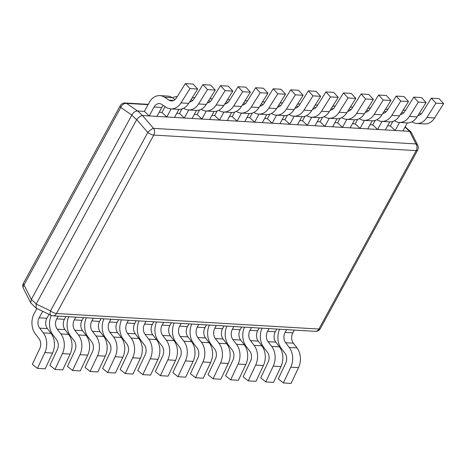 <?xml version="1.0" encoding="UTF-8"?>
<svg xmlns="http://www.w3.org/2000/svg" width="467" height="467" viewBox="0 0 467 467"><rect width="100%" height="100%" fill="white"/><g stroke="black" fill="none" stroke-linecap="round" stroke-linejoin="round"><path stroke-width="0.7" d="M318.897 329.048A5.335 4.01 93.4 0 1 315.359 331.348A5.335 5.335 0 0 0 320.356 328.575A5.335 1.868 -151.4 0 1 318.897 329.048L416.185 150.613A5.335 1.868 28.6 0 0 417.644 150.141A5.335 5.335 0 0 0 417.726 145.19A5.335 3.292 153.3 0 0 415.969 143.924A5.335 4.01 93.4 0 1 416.185 150.613L153.777 135.068A5.335 4.01 -86.6 0 0 153.567 128.378A5.335 1.658 139.2 0 0 147.788 132.465A5.335 1.868 28.6 0 0 153.777 135.068L56.495 313.503A5.335 1.868 -151.4 0 1 50.506 310.899A5.335 2.423 115.5 0 0 50.973 315.289A5.335 5.335 0 0 0 52.958 315.803A5.335 4.01 -86.6 0 0 56.495 313.503L318.897 329.048M417.726 145.19L411.339 132.482L409.582 131.355L142.464 115.536C140.421 115.869 138.501 117.229 136.691 119.622L36.146 304.04L36.157 308.138L50.973 315.289M36.157 308.138L30.717 302.867L31.301 299.493L131.852 115.075C133.311 112.354 135.232 110.994 137.625 110.988L144.379 111.391L149.224 102.506A16.001 12.025 -86.6 0 1 159.842 95.618A16.001 12.025 -86.6 0 1 164.466 97.171L169.048 100.136L173.747 100.417M159.194 112.267L161.95 112.43L165.125 106.61M176.76 113.312L179.521 113.475L181.996 108.928M194.33 114.351L197.086 114.514L199.567 109.967M211.901 115.39L214.657 115.553L217.132 111.012M229.466 116.435L232.222 116.592L234.703 112.051M247.037 117.474L249.792 117.637L252.268 113.09M264.602 118.513L267.363 118.676L269.838 114.135M282.173 119.552L284.928 119.715L287.409 115.174M299.744 120.597L302.499 120.76L304.974 116.213M317.309 121.636L320.064 121.799L322.545 117.252M334.88 122.675L337.635 122.839L340.11 118.297M352.445 123.72L355.206 123.883L357.681 119.336M370.016 124.759L372.771 124.922L375.252 120.375M387.581 125.798L390.342 125.962L392.817 121.42M405.152 126.843L410.948 131.957M137.625 110.988L126.563 103.388A5.335 4.01 -86.6 0 0 125.209 102.979A5.335 5.335 0 0 0 120.212 105.752A5.335 1.868 28.6 0 0 120.79 107.474A5.335 4.051 -55.5 0 1 126.563 103.388L148.051 104.661M23.432 283.253A5.335 5.335 0 0 0 23.35 288.203A5.335 3.292 -26.7 0 1 24.01 284.975A5.335 1.868 -151.4 0 1 23.432 283.253L120.212 105.752M279.593 329.229A16.001 12.025 -86.6 0 0 281.338 348.505L284.958 353.239A8.003 6.013 93.4 0 1 285.728 363.098L278.291 378.883L283.364 382.952L291.093 383.413L298.53 367.628A16.001 12.025 93.4 0 0 296.983 347.903L293.369 343.175L285.641 342.714A8.003 6.013 93.4 0 1 285.103 332.387L286.604 329.644M294.333 330.099L292.832 332.843A8.003 6.013 -86.6 0 0 293.369 343.175M285.641 342.714L289.254 347.448L296.983 347.903M283.364 382.952L290.801 367.167A16.001 12.025 -86.6 0 0 289.254 347.448M262.022 328.184A16.001 12.025 -86.6 0 0 263.773 347.466L267.387 352.194A8.003 6.013 93.4 0 1 268.163 362.053L260.726 377.844L265.793 381.913L273.528 382.374L280.965 366.583A16.001 12.025 93.4 0 0 279.418 346.864L275.799 342.136L268.07 341.675A8.003 6.013 93.4 0 1 267.538 331.348L269.033 328.599M276.762 329.06L275.267 331.803A8.003 6.013 -86.6 0 0 275.799 342.136M268.07 341.675L271.689 346.409L279.418 346.864M265.793 381.913L273.23 366.128A16.001 12.025 -86.6 0 0 271.689 346.409M244.457 327.145A16.001 12.025 -86.6 0 0 246.202 346.421L249.816 351.155A8.003 6.013 93.4 0 1 250.592 361.014L243.155 376.799L248.228 380.874L255.957 381.329L263.394 365.544A16.001 12.025 93.4 0 0 261.847 345.825L258.233 341.091L250.505 340.636A8.003 6.013 93.4 0 1 249.968 330.303L251.462 327.56M259.197 328.021L257.696 330.764A8.003 6.013 -86.6 0 0 258.233 341.091M250.505 340.636L254.118 345.364L261.847 345.825M248.228 380.874L255.665 365.089A16.001 12.025 -86.6 0 0 254.118 345.364M226.886 326.106A16.001 12.025 -86.6 0 0 228.637 345.382L232.251 350.116A8.003 6.013 93.4 0 1 233.021 359.975L225.584 375.76L230.657 379.834L238.392 380.29L245.829 364.505A16.001 12.025 93.4 0 0 244.282 344.786L240.663 340.052L232.934 339.597A8.003 6.013 93.4 0 1 232.397 329.264L233.897 326.521M241.626 326.976L240.131 329.72A8.003 6.013 -86.6 0 0 240.663 340.052M232.934 339.597L236.547 344.325L244.282 344.786M230.657 379.834L238.094 364.044A16.001 12.025 -86.6 0 0 236.547 344.325M209.321 325.061A16.001 12.025 -86.6 0 0 211.066 344.342L214.68 349.071A8.003 6.013 93.4 0 1 215.456 358.93L208.019 374.721L213.092 378.79L220.821 379.251L228.258 363.46A16.001 12.025 93.4 0 0 226.711 343.741L223.098 339.013L215.363 338.552A8.003 6.013 93.4 0 1 214.832 328.225L216.326 325.481M224.055 325.937L222.561 328.68A8.003 6.013 -86.6 0 0 223.098 339.013M215.363 338.552L218.982 343.286L226.711 343.741M213.092 378.79L220.529 363.005A16.001 12.025 -86.6 0 0 218.982 343.286M191.75 324.022A16.001 12.025 -86.6 0 0 193.496 343.298L197.115 348.032A8.003 6.013 93.4 0 1 197.885 357.891L190.448 373.682L195.521 377.75L203.25 378.206L210.687 362.421A16.001 12.025 93.4 0 0 209.14 342.702L205.527 337.968L197.798 337.513A8.003 6.013 93.4 0 1 197.261 327.18L198.761 324.437M206.49 324.898L204.99 327.641A8.003 6.013 -86.6 0 0 205.527 337.968M197.798 337.513L201.411 342.247L209.14 342.702M195.521 377.75L202.958 361.966A16.001 12.025 -86.6 0 0 201.411 342.247M174.179 322.983A16.001 12.025 -86.6 0 0 175.931 342.258L179.544 346.993A8.003 6.013 93.4 0 1 180.32 356.852L172.883 372.637L177.956 376.711L185.685 377.167L193.122 361.382A16.001 12.025 93.4 0 0 191.575 341.663L187.956 336.929L180.227 336.474A8.003 6.013 93.4 0 1 179.696 326.141L181.19 323.397M188.919 323.853L187.425 326.602A8.003 6.013 -86.6 0 0 187.956 336.929M180.227 336.474L183.846 341.202L191.575 341.663M177.956 376.711L185.393 360.921A16.001 12.025 -86.6 0 0 183.846 341.202M156.614 321.944A16.001 12.025 -86.6 0 0 158.36 341.219L161.979 345.954A8.003 6.013 93.4 0 1 162.75 355.813L155.313 371.598L160.385 375.666L168.114 376.128L175.551 360.343A16.001 12.025 93.4 0 0 174.004 340.618L170.391 335.89L162.662 335.429A8.003 6.013 93.4 0 1 162.125 325.102L163.619 322.358M171.354 322.814L169.854 325.557A8.003 6.013 -86.6 0 0 170.391 335.89M162.662 335.429L166.275 340.163L174.004 340.618M160.385 375.666L167.822 359.882A16.001 12.025 -86.6 0 0 166.275 340.163M139.043 320.899A16.001 12.025 -86.6 0 0 140.795 340.18L144.408 344.909A8.003 6.013 93.4 0 1 145.179 354.768L137.742 370.559L142.814 374.627L150.549 375.089L157.986 359.298A16.001 12.025 93.4 0 0 156.439 339.579L152.82 334.851L145.091 334.39A8.003 6.013 93.4 0 1 144.554 324.063L146.054 321.314M153.783 321.775L152.289 324.518A8.003 6.013 -86.6 0 0 152.82 334.851M145.091 334.39L148.704 339.124L156.439 339.579M142.814 374.627L150.251 358.843A16.001 12.025 -86.6 0 0 148.704 339.124M121.478 319.86A16.001 12.025 -86.6 0 0 123.224 339.135L126.837 343.87A8.003 6.013 93.4 0 1 127.614 353.729L120.177 369.514L125.249 373.588L132.978 374.044L140.415 358.259A16.001 12.025 93.4 0 0 138.868 338.54L135.255 333.806L127.526 333.35A8.003 6.013 93.4 0 1 126.989 323.018L128.483 320.274M136.212 320.736L134.718 323.479A8.003 6.013 -86.6 0 0 135.255 333.806M127.526 333.35L131.139 338.079L138.868 338.54M125.249 373.588L132.686 357.804A16.001 12.025 -86.6 0 0 131.139 338.079M103.907 318.821A16.001 12.025 -86.6 0 0 105.653 338.096L109.272 342.831A8.003 6.013 93.4 0 1 110.043 352.69L102.606 368.475L107.679 372.549L115.407 373.005L122.844 357.22A16.001 12.025 93.4 0 0 121.297 337.501L117.684 332.767L109.955 332.311A8.003 6.013 93.4 0 1 109.418 321.979L110.918 319.235M118.647 319.691L117.153 322.434A8.003 6.013 -86.6 0 0 117.684 332.767M109.955 332.311L113.569 337.04L121.297 337.501M107.679 372.549L115.115 356.759A16.001 12.025 -86.6 0 0 113.569 337.04M86.337 317.776A16.001 12.025 -86.6 0 0 88.088 337.057L91.701 341.786A8.003 6.013 93.4 0 1 92.478 351.645L85.041 367.436L90.113 371.504L97.842 371.966L105.279 356.175A16.001 12.025 93.4 0 0 103.732 336.456L100.119 331.728L92.384 331.266A8.003 6.013 93.4 0 1 91.853 320.94L93.347 318.196M101.076 318.652L99.582 321.395A8.003 6.013 -86.6 0 0 100.119 331.728M92.384 331.266L96.004 336.001L103.732 336.456M90.113 371.504L97.55 355.72A16.001 12.025 -86.6 0 0 96.004 336.001M68.772 316.737A16.001 12.025 -86.6 0 0 70.517 336.012L74.136 340.747A8.003 6.013 93.4 0 1 74.907 350.606L67.47 366.391L72.543 370.465L80.271 370.921L87.708 355.136A16.001 12.025 93.4 0 0 86.161 335.417L82.548 330.683L74.819 330.227A8.003 6.013 93.4 0 1 74.282 319.895L75.777 317.151M83.511 317.613L82.011 320.356A8.003 6.013 -86.6 0 0 82.548 330.683M74.819 330.227L78.433 334.962L86.161 335.417M72.543 370.465L79.98 354.681A16.001 12.025 -86.6 0 0 78.433 334.962M51.317 315.441A16.001 12.025 -86.6 0 0 52.952 334.973L56.565 339.707A8.003 6.013 93.4 0 1 57.336 349.567L49.899 365.352L54.972 369.426L62.706 369.882L70.143 354.097A16.001 12.025 93.4 0 0 68.596 334.378L64.977 329.644L57.248 329.188A8.003 6.013 93.4 0 1 56.717 318.856L58.212 316.112M65.94 316.568L64.446 319.317A8.003 6.013 -86.6 0 0 64.977 329.644M57.248 329.188L60.862 333.917L68.596 334.378M54.972 369.426L62.409 353.636A16.001 12.025 -86.6 0 0 60.862 333.917M36.881 308.559L34.313 313.275A16.001 12.025 -86.6 0 0 35.381 333.934L38.994 338.668A8.003 6.013 93.4 0 1 39.771 348.528L32.334 364.313L37.407 368.381L45.136 368.842L52.573 353.058A16.001 12.025 93.4 0 0 51.026 333.333L47.412 328.605L39.683 328.143A8.003 6.013 93.4 0 1 39.146 317.817L42.684 311.326M49.012 314.355L46.875 318.272A8.003 6.013 -86.6 0 0 47.412 328.605M39.683 328.143L43.297 332.878L51.026 333.333M37.407 368.381L44.844 352.597A16.001 12.025 -86.6 0 0 43.297 332.878M144.379 111.391L149.218 115.933L154.057 107.048A8.003 6.013 93.4 0 1 159.364 103.604A8.003 6.013 93.4 0 1 161.681 104.38L166.258 107.346A16.001 12.025 -86.6 0 0 170.887 108.904A16.001 12.025 -86.6 0 0 180.974 102.909L189.964 88.578L185.387 83.587L176.403 97.918A8.003 6.013 93.4 0 1 171.36 100.919A8.003 6.013 93.4 0 1 169.048 100.136M159.842 95.618L167.571 96.074A16.001 12.025 93.4 0 1 172.195 97.632L164.466 97.171M149.218 115.933L156.947 116.394L161.792 107.509A8.003 6.013 -86.6 0 1 163.368 105.478M189.964 88.578L197.693 89.034L188.709 103.37A16.001 12.025 93.4 0 1 178.616 109.36L170.887 108.904M185.387 83.587L193.116 84.048L197.693 89.034M175.09 99.506L172.195 97.632M177.203 96.646A16.001 12.025 -86.6 0 0 172.411 97.766M183.613 108.251L183.829 108.391A16.001 12.025 -86.6 0 0 188.452 109.943A16.001 12.025 -86.6 0 0 198.545 103.948L207.529 89.617L202.958 84.626L193.974 98.963A8.003 6.013 93.4 0 1 189.596 101.946M171.173 108.922L166.783 116.972L161.95 112.43M166.783 116.972L174.512 117.433L178.908 109.377M207.529 89.617L215.258 90.078L206.274 104.41A16.001 12.025 93.4 0 1 196.187 110.405L188.452 109.943M202.958 84.626L210.687 85.087L215.258 90.078M192.655 100.545L191.108 99.541M194.768 97.691A16.001 12.025 -86.6 0 0 192.077 97.994M201.184 109.296L201.394 109.43A16.001 12.025 -86.6 0 0 206.023 110.988A16.001 12.025 -86.6 0 0 216.116 104.993L225.1 90.656L220.523 85.671L211.539 100.002A8.003 6.013 93.4 0 1 207.167 102.991M188.744 109.961L184.354 118.017L179.521 113.475M184.354 118.017L192.083 118.472L196.473 110.416M225.1 90.656L232.829 91.118L223.845 105.449A16.001 12.025 93.4 0 1 213.752 111.444L206.023 110.988M220.523 85.671L228.258 86.126L232.829 91.118M210.226 101.584L208.673 100.58M212.339 98.73A16.001 12.025 -86.6 0 0 209.642 99.033M218.754 110.335L218.965 110.469A16.001 12.025 -86.6 0 0 223.594 112.027A16.001 12.025 -86.6 0 0 233.681 106.032L242.665 91.701L238.094 86.71L229.11 101.041A8.003 6.013 93.4 0 1 224.732 104.03M206.309 111L201.919 119.056L197.086 114.514M201.919 119.056L209.654 119.511L214.044 111.455M242.665 91.701L250.4 92.157L241.41 106.488A16.001 12.025 93.4 0 1 231.323 112.483L223.594 112.027M238.094 86.71L245.823 87.166L250.4 92.157M227.791 102.623L226.244 101.619M229.91 99.769A16.001 12.025 -86.6 0 0 227.213 100.072M236.32 111.374L236.53 111.514A16.001 12.025 -86.6 0 0 241.159 113.067A16.001 12.025 -86.6 0 0 251.252 107.071L260.236 92.74L255.665 87.749L246.681 102.08A8.003 6.013 93.4 0 1 242.303 105.069M223.88 112.045L219.49 120.095L214.657 115.553M219.49 120.095L227.219 120.556L231.614 112.494M260.236 92.74L267.965 93.196L258.981 107.533A16.001 12.025 93.4 0 1 248.888 113.528L241.159 113.067M255.665 87.749L263.394 88.21L267.965 93.196M245.362 103.668L243.809 102.664M247.475 100.814A16.001 12.025 -86.6 0 0 244.784 101.117M253.89 112.413L254.101 112.553A16.001 12.025 -86.6 0 0 258.73 114.106A16.001 12.025 -86.6 0 0 268.817 108.116L277.801 93.779L273.23 88.794L264.246 103.125A8.003 6.013 93.4 0 1 259.868 106.114M241.451 113.084L237.061 121.14L232.222 116.592M237.061 121.14L244.79 121.595L249.18 113.539M277.801 93.779L285.535 94.241L276.552 108.572A16.001 12.025 93.4 0 1 266.459 114.567L258.73 114.106M273.23 88.794L280.959 89.25L285.535 94.241M262.933 104.707L261.38 103.703M265.046 101.853A16.001 12.025 -86.6 0 0 262.349 102.156M271.455 113.458L271.671 113.592A16.001 12.025 -86.6 0 0 276.295 115.151A16.001 12.025 -86.6 0 0 286.388 109.155L295.372 94.824L290.801 89.833L281.817 104.164A8.003 6.013 93.4 0 1 277.439 107.153M259.016 114.123L254.626 122.179L249.792 117.637M254.626 122.179L262.355 122.634L266.75 114.578M295.372 94.824L303.101 95.28L294.117 109.611A16.001 12.025 93.4 0 1 284.029 115.606L276.295 115.151M290.801 89.833L298.53 90.289L303.101 95.28M280.498 105.746L278.951 104.742M282.611 102.892A16.001 12.025 -86.6 0 0 279.92 103.195M289.026 114.497L289.236 114.631A16.001 12.025 -86.6 0 0 293.866 116.19A16.001 12.025 -86.6 0 0 303.959 110.194L312.943 95.863L308.366 90.872L299.382 105.203A8.003 6.013 93.4 0 1 295.01 108.192M276.587 115.168L272.197 123.218L267.363 118.676M272.197 123.218L279.926 123.679L284.315 115.618M312.943 95.863L320.671 96.319L311.687 110.656A16.001 12.025 93.4 0 1 301.594 116.645L293.866 116.19M308.366 90.872L316.101 91.334L320.671 96.319M298.069 106.791L296.516 105.787M300.182 103.931A16.001 12.025 -86.6 0 0 297.485 104.24M306.597 115.536L306.807 115.676A16.001 12.025 -86.6 0 0 311.436 117.229A16.001 12.025 -86.6 0 0 321.524 111.234L330.508 96.903L325.937 91.911L316.953 106.248A8.003 6.013 93.4 0 1 312.575 109.231M294.152 116.207L289.762 124.257L284.928 119.715M289.762 124.257L297.491 124.718L301.886 116.662M330.508 96.903L338.236 97.364L329.253 111.695A16.001 12.025 93.4 0 1 319.165 117.69L311.436 117.229M325.937 91.911L333.666 92.373L338.236 97.364M315.634 107.83L314.087 106.826M317.747 104.976A16.001 12.025 -86.6 0 0 315.056 105.279M324.162 116.581L324.372 116.715A16.001 12.025 -86.6 0 0 329.002 118.274A16.001 12.025 -86.6 0 0 339.095 112.278L348.078 97.942L343.508 92.956L334.518 107.287A8.003 6.013 93.4 0 1 330.146 110.276M311.722 117.246L307.333 125.302L302.499 120.76M307.333 125.302L315.062 125.757L319.457 117.702M348.078 97.942L355.807 98.403L346.823 112.734A16.001 12.025 93.4 0 1 336.73 118.729L329.002 118.274M343.508 92.956L351.237 93.412L355.807 98.403M333.204 108.869L331.652 107.865M335.318 106.015A16.001 12.025 -86.6 0 0 332.627 106.318M341.733 117.62L341.943 117.754A16.001 12.025 -86.6 0 0 346.572 119.313A16.001 12.025 -86.6 0 0 356.66 113.318L365.643 98.986L361.073 93.995L352.089 108.326A8.003 6.013 93.4 0 1 347.711 111.315M329.293 118.291L324.898 126.341L320.064 121.799M324.898 126.341L332.632 126.796L337.022 118.741M365.643 98.986L373.378 99.442L364.394 113.773A16.001 12.025 93.4 0 1 354.301 119.768L346.572 119.313M361.073 93.995L368.802 94.451L373.378 99.442M350.77 109.908L349.223 108.904M352.889 107.054A16.001 12.025 -86.6 0 0 350.192 107.357M359.298 118.659L359.514 118.799A16.001 12.025 -86.6 0 0 364.137 120.352A16.001 12.025 -86.6 0 0 374.23 114.357L383.214 100.026L378.644 95.035L369.66 109.366A8.003 6.013 93.4 0 1 365.282 112.354M346.858 119.33L342.469 127.38L337.635 122.839M342.469 127.38L350.197 127.841L354.593 119.78M383.214 100.026L390.943 100.481L381.959 114.818A16.001 12.025 93.4 0 1 371.872 120.813L364.137 120.352M378.644 95.035L386.372 95.496L390.943 100.481M368.34 110.953L366.793 109.949M370.454 108.099A16.001 12.025 -86.6 0 0 367.762 108.402M376.869 119.698L377.079 119.838A16.001 12.025 -86.6 0 0 381.708 121.391A16.001 12.025 -86.6 0 0 391.801 115.402L400.785 101.065L396.209 96.079L387.225 110.41A8.003 6.013 93.4 0 1 382.852 113.399M364.429 120.369L360.039 128.425L355.206 123.883M360.039 128.425L367.768 128.88L372.158 120.825M400.785 101.065L408.514 101.526L399.53 115.857A16.001 12.025 93.4 0 1 389.437 121.852L381.708 121.391M396.209 96.079L403.943 96.535L408.514 101.526M385.911 111.992L384.359 110.988M388.024 109.138A16.001 12.025 -86.6 0 0 385.328 109.441M394.44 120.743L394.65 120.877A16.001 12.025 -86.6 0 0 399.279 122.436A16.001 12.025 -86.6 0 0 409.366 116.441L418.35 102.11L413.78 97.118L404.796 111.45A8.003 6.013 93.4 0 1 400.417 114.438M381.994 121.408L377.605 129.464L372.771 124.922M377.605 129.464L385.333 129.919L389.729 121.864M418.35 102.11L426.079 102.565L417.095 116.896A16.001 12.025 93.4 0 1 407.008 122.891L399.279 122.436M413.78 97.118L421.508 97.574L426.079 102.565M403.476 113.032L401.929 112.027M405.589 110.177A16.001 12.025 -86.6 0 0 402.898 110.481M412.005 121.782L412.215 121.916A16.001 12.025 -86.6 0 0 416.844 123.475A16.001 12.025 -86.6 0 0 426.937 117.48L435.921 103.149L431.35 98.158L422.361 112.489A8.003 6.013 93.4 0 1 417.988 115.477M399.565 122.453L395.175 130.503L390.342 125.962M395.175 130.503L402.904 130.964L407.3 122.903M435.921 103.149L443.65 103.604L434.666 117.941A16.001 12.025 93.4 0 1 424.573 123.93L416.844 123.475M431.35 98.158L439.079 98.619L443.65 103.604M421.047 114.076L419.494 113.072M409.658 131.367L415.969 143.924L153.567 128.378L142.464 115.536M136.691 119.622L147.788 132.465L50.506 310.899L36.146 304.04M31.359 299.4L36.193 303.941M131.799 115.174L136.633 119.715M137.707 110.994L142.54 115.536M405.023 127.077L409.582 131.355M31.301 299.493L24.01 284.975L120.79 107.474L131.852 115.075M292.832 332.843L285.103 332.387M290.801 367.167L298.53 367.628M275.267 331.803L267.538 331.348M273.23 366.128L280.965 366.583M257.696 330.764L249.968 330.303M255.665 365.089L263.394 365.544M240.131 329.72L232.397 329.264M238.094 364.044L245.829 364.505M222.561 328.68L214.832 328.225M220.529 363.005L228.258 363.46M204.99 327.641L197.261 327.18M202.958 361.966L210.687 362.421M187.425 326.602L179.696 326.141M185.393 360.921L193.122 361.382M169.854 325.557L162.125 325.102M167.822 359.882L175.551 360.343M152.289 324.518L144.554 324.063M150.251 358.843L157.986 359.298M134.718 323.479L126.989 323.018M132.686 357.804L140.415 358.259M117.153 322.434L109.418 321.979M115.115 356.759L122.844 357.22M99.582 321.395L91.853 320.94M97.55 355.72L105.279 356.175M82.011 320.356L74.282 319.895M79.98 354.681L87.708 355.136M64.446 319.317L56.717 318.856M62.409 353.636L70.143 354.097M46.875 318.272L39.146 317.817M44.844 352.597L52.573 353.058M154.057 107.048L161.792 107.509M188.709 103.37L180.974 102.909M206.274 104.41L198.545 103.948M189.952 101.38L191.318 101.456M223.845 105.449L216.116 104.993M207.523 102.419L208.883 102.501M241.41 106.488L233.681 106.032M225.094 103.458L226.454 103.54M258.981 107.533L251.252 107.071M242.659 104.503L244.025 104.579M276.552 108.572L268.817 108.116M260.23 105.542L261.59 105.624M294.117 109.611L286.388 109.155M277.795 106.581L279.161 106.663M311.687 110.656L303.959 110.194M295.366 107.62L296.726 107.702M329.253 111.695L321.524 111.234M312.931 108.665L314.297 108.747M346.823 112.734L339.095 112.278M330.502 109.704L331.868 109.786M364.394 113.773L356.66 113.318M348.073 110.743L349.433 110.825M381.959 114.818L374.23 114.357M365.638 111.788L367.004 111.864M399.53 115.857L391.801 115.402M383.209 112.827L384.569 112.909M417.095 116.896L409.366 116.441M400.774 113.866L402.14 113.948M434.666 117.941L426.937 117.48M418.344 114.905L419.705 114.987M52.958 315.803L315.359 331.348M405.175 126.796L405.543 126.971M125.209 102.979L148.226 104.345M23.35 288.203L30.717 302.867M320.356 328.575L417.644 150.141"/></g></svg>
